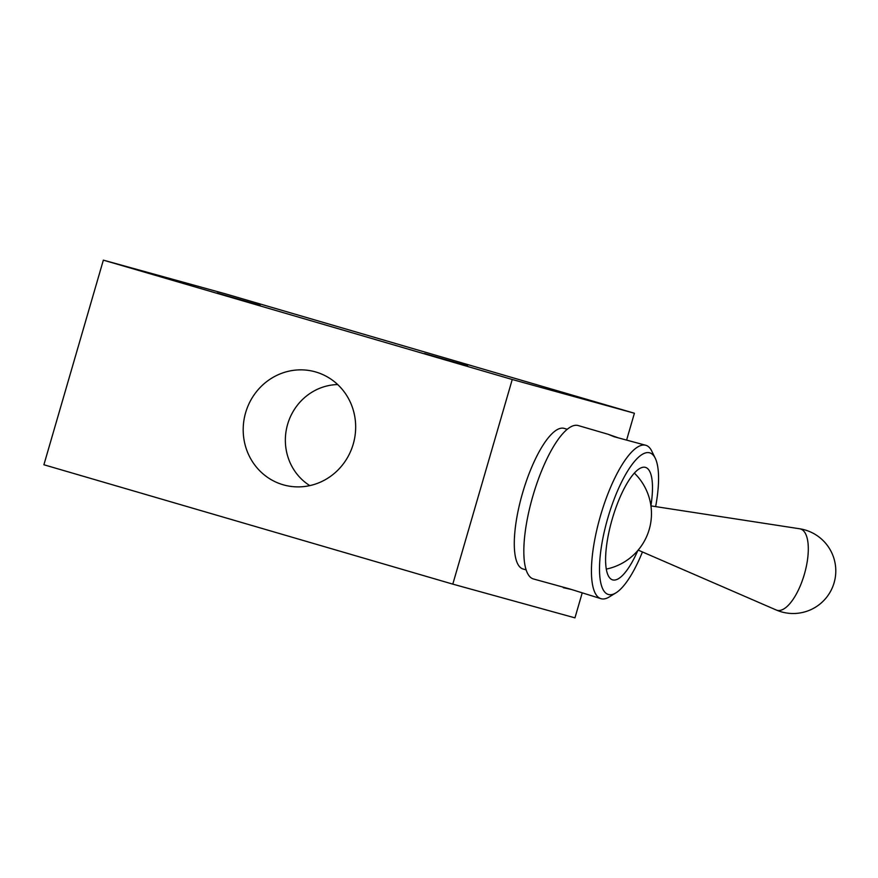 <?xml version="1.0" encoding="UTF-8"?>
<svg xmlns="http://www.w3.org/2000/svg" width="878" height="878" viewBox="0 0 878 878"><rect width="100%" height="100%" fill="white"/><g stroke="black" fill="none" stroke-linecap="round" stroke-linejoin="round"><path stroke-width="1.32" d="M634.333 473.077A56.598 56.598 0 0 1 650.576 523.672A22.488 8.681 106.1 0 1 649.215 529.445A22.488 8.681 106.1 0 1 647.349 534.856A56.598 56.598 0 0 1 606.314 569.087M655.646 506.606A73.785 21.939 106.3 0 0 655.251 458.239L651.805 451.171A79.909 23.761 106.3 0 0 645.824 445.289L614.117 436.728L608.114 434.27L618.079 437.771M608.114 434.27L578.196 425.545A79.909 23.761 106.3 0 0 532.902 495.927A79.909 23.761 106.3 0 0 533.418 578.953L569.888 588.995L601.035 598.697A79.909 23.761 106.3 0 0 609.255 596.952L615.95 592.848A73.785 21.939 106.3 0 0 642.444 551.955M645.824 445.289A79.909 23.761 106.3 0 0 600.519 515.66A79.909 23.761 106.3 0 0 601.035 598.697M571.666 589.533L563.325 587.689M655.251 458.239A73.785 21.939 106.3 0 0 607.894 517.79A73.785 21.939 106.3 0 0 615.95 592.848M309.791 485.611A54.546 52.076 105.4 0 1 287.413 425.051A54.546 52.076 105.4 0 1 337.701 384.553M315.806 371.998A58.705 56.049 105.4 0 1 320.393 373.567A58.705 56.049 105.4 0 1 353.461 443.291A58.705 56.049 105.4 0 1 289.301 486.171A58.705 56.049 105.4 0 1 244.786 415.909A58.705 56.049 105.4 0 1 315.806 371.998M467.645 365.939L424.469 353.538L467.645 365.939M260.151 305.368L216.965 292.967L260.151 305.368M626.716 439.702L634.41 413.242L512.247 379.505L452.796 584.133L574.958 617.86L582.125 593.177M567.221 429.276L564.126 428.376A73.247 21.774 106.3 0 0 522.608 492.887A73.247 21.774 106.3 0 0 523.079 568.999L526.163 569.899M634.41 413.242L225.503 293.867L103.352 260.14L43.9 464.758L452.796 584.133M512.247 379.505L103.352 260.14M650.916 505.772A58.596 17.428 106.3 0 0 645.462 467.381A58.596 17.428 106.3 0 0 612.251 518.986A58.596 17.428 106.3 0 0 612.625 579.875A58.596 17.428 106.3 0 0 637.867 550.451M804.358 574.311A42.32 16.331 106.1 0 1 776.218 609.99A42.616 42.616 0 0 0 834.1 582.783A42.616 42.616 0 0 0 799.66 528.775A42.32 16.331 106.1 0 1 804.358 574.311M638.163 550.1L776.218 609.99M650.927 505.882L799.66 528.775"/></g></svg>
